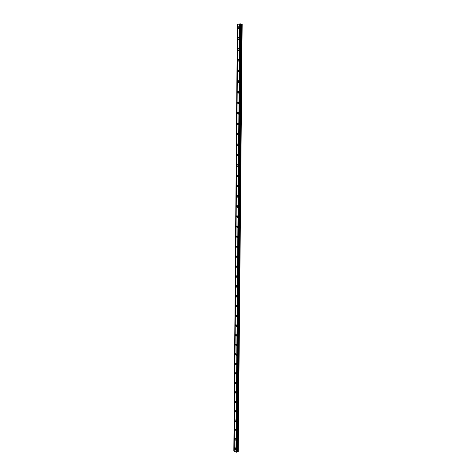 <?xml version="1.0" encoding="UTF-8"?>
<svg xmlns="http://www.w3.org/2000/svg" width="476" height="476" viewBox="0 0 476 476"><rect width="100%" height="100%" fill="white"/><g stroke="black" fill="none" stroke-linecap="round" stroke-linejoin="round"><path stroke-width="0.71" d="M239.368 27.578L238.577 26.757L238.006 27.858L238.797 28.673L239.368 27.578M239.345 27.322L239.119 28.102M235.727 448.838C235.56 447.91 235.198 447.559 234.644 447.785L234.478 448.279C234.65 449.207 235.007 449.558 235.56 449.332L235.727 448.838M235.804 439.586C235.638 438.664 235.281 438.319 234.727 438.545L234.555 439.045C234.722 439.967 235.084 440.318 235.638 440.092L235.804 439.586M235.888 430.304C235.721 429.388 235.364 429.037 234.811 429.269L234.632 429.78C234.799 430.697 235.156 431.042 235.715 430.816L235.888 430.304M235.965 420.986C235.804 420.07 235.447 419.725 234.894 419.957L234.71 420.475C234.876 421.391 235.233 421.736 235.787 421.504L235.965 420.986M236.048 411.633L234.977 410.609L234.793 411.139L235.864 412.162L236.048 411.633M236.132 402.238L235.061 401.226L234.87 401.768L235.941 402.779L236.132 402.238M236.209 392.813L235.144 391.808L234.948 392.355L236.019 393.36L236.209 392.813M236.292 383.353L235.227 382.353L235.025 382.912L236.09 383.912L236.292 383.353M236.376 373.85L235.317 372.863L235.108 373.428L236.167 374.422L236.155 373.107M236.459 364.313L235.4 363.331L235.186 363.914L236.245 364.896L236.459 364.313M236.239 363.575L236.459 364.342M236.542 354.745L235.483 353.763L235.269 354.358L236.322 355.334L236.542 354.745M236.322 354.001L236.536 354.798M236.626 345.13L235.572 344.16L235.346 344.767L236.399 345.737L236.626 345.13M236.405 344.398L236.62 345.219M236.709 335.485L235.662 334.521L235.43 335.134L236.477 336.098L236.709 335.485M236.489 334.753L236.697 335.604M236.792 325.798L235.751 324.846L235.507 325.471L236.554 326.423L236.792 325.798M236.578 325.072L236.78 325.947M236.875 316.076L235.834 315.13L235.59 315.767L236.631 316.713L236.875 316.076M236.661 315.356L236.858 316.248M236.959 306.318L235.923 305.372L235.674 306.026L236.703 306.966L236.959 306.318M236.75 305.604L236.941 306.52M237.042 296.518L236.019 295.584L235.757 296.245L236.78 297.179L237.042 296.518M236.84 295.81L237.018 296.744M237.131 286.683L236.108 285.749L235.834 286.427L236.858 287.355L237.131 286.683M236.929 285.987L237.102 286.933M237.215 276.806L236.197 275.884L235.917 276.568L236.935 277.496L237.215 276.806M237.018 276.116L237.179 277.086M237.298 266.893L236.286 265.971L236.001 266.673L237.012 267.595L237.298 266.893M237.113 266.215L237.256 267.197M237.387 256.939L236.382 256.029L236.084 256.743L237.09 257.653L237.387 256.939M237.203 256.272L237.34 257.266M237.47 246.943L236.477 246.038L236.167 246.77L237.167 247.675L237.47 246.943M237.298 246.288L237.417 247.3M237.56 236.911L236.566 236.013L236.251 236.756L237.244 237.655L237.56 236.911M237.393 236.269L237.494 237.292M237.643 226.838L236.661 225.945L236.34 226.701L237.322 227.599L237.643 226.838M237.482 226.207L237.572 227.242M237.732 216.729L236.756 215.836L236.423 216.61L237.399 217.502L237.732 216.729M237.578 216.11L237.655 217.151M237.821 206.578L236.852 205.691L236.507 206.477L237.476 207.363L237.821 206.578M237.673 205.971L237.732 207.024M237.911 196.38L236.947 195.499L236.59 196.308L237.554 197.189L237.911 196.38M237.774 195.791L237.816 196.856M238 186.146L237.042 185.271L236.679 186.092L237.631 186.967L238 186.146M237.869 185.575L237.893 186.64M238.083 175.876L237.143 175.001L236.762 175.84L237.708 176.709L238.083 175.876M237.964 175.317L237.97 176.388M238.173 165.559L237.238 164.69L236.852 165.547L237.786 166.41L238.173 165.559M238.06 165.017L238.054 166.094M238.268 155.2L237.34 154.337L236.935 155.206L237.863 156.069L238.268 155.2M238.161 154.676L238.131 155.759M238.357 144.799L237.441 143.942L237.024 144.829L237.94 145.686L238.357 144.799M238.256 144.293L238.214 145.382M238.446 134.357L237.536 133.506L237.113 134.41L238.018 135.261L238.446 134.357M238.357 133.869L238.297 134.958M238.535 123.873L237.637 123.028L237.197 123.95L238.095 124.795L238.535 123.873M238.452 123.409L238.297 124.028M238.625 113.347L237.738 112.503L237.286 113.443L238.173 114.288L238.625 113.347M238.553 112.901L238.387 113.538M238.72 102.78L237.839 101.935L237.375 102.899L238.256 103.738L238.72 102.78M238.649 102.352L238.476 103.012M238.809 92.171L237.946 91.332L237.465 92.308L238.333 93.147L238.809 92.171M238.75 91.767L238.565 92.439M238.904 81.515L238.048 80.676L237.554 81.676L238.411 82.509L238.904 81.515M238.851 81.134L238.66 81.824M238.994 70.817L238.155 69.984L237.643 71.001L238.488 71.828L238.994 70.817M238.946 70.454L238.75 71.168M239.089 60.071L238.256 59.244L237.732 60.279L238.565 61.106L239.089 60.071M239.047 59.738L238.845 60.47M239.178 49.284L238.363 48.463L237.821 49.516L238.643 50.343L239.178 49.284M239.148 48.974L238.934 49.724M239.273 38.455L238.47 37.634L237.917 38.711L238.72 39.532L239.273 38.455M239.25 38.169L239.029 38.931M237.345 24.371L237.762 24.288L234.204 451.23L233.823 451.064L237.345 24.371M240.094 23.8L236.429 452.2L240.428 23.854L237.762 24.288M241.594 24.115L237.72 451.641L238.256 451.415L242.177 24.246L240.428 23.907M237.72 451.641L236.643 452.01M236.334 452.2L234.204 451.23M233.889 451.093L237.417 24.359M239.678 23.889L235.953 452.027M240.023 23.818L236.269 452.17M236.429 452.2L240.201 23.8M240.535 23.943L236.745 451.944M236.352 305.283L235.923 305.372M235.549 448.16L235.685 448.517M235.62 438.89L235.781 439.318M235.685 429.59L235.87 430.084M235.763 420.26L235.953 420.802M235.834 410.895L236.042 411.49M235.912 401.5L236.126 402.137M235.995 392.069L236.209 392.742M236.072 382.609L236.292 383.317M240.749 24.121L236.947 451.617M237.143 451.569L240.963 24.145M237.369 205.656L236.852 205.691M237.28 215.801L236.756 215.836M239.154 26.888L238.577 26.757M235.198 419.838L234.894 419.957M235.293 410.496L234.977 410.609M235.382 401.113L235.061 401.226M235.477 391.694L235.144 391.808M235.572 382.24L235.227 382.353M235.668 372.75L235.317 372.863M235.769 363.224L235.4 363.331M235.864 353.662L235.483 353.763M235.965 344.059L235.572 344.16M236.06 334.42L235.662 334.521M236.161 324.745L235.751 324.846M236.257 315.035L235.834 315.13M236.459 295.495L236.019 295.584M236.56 285.671L236.108 285.749M236.661 275.806L236.197 275.884M236.762 265.905L236.286 265.971M236.87 255.963L236.382 256.029M236.971 245.979L236.477 246.038M237.072 235.959L236.566 236.013M237.179 225.904L236.661 225.945M237.488 195.481L236.947 195.499M237.589 185.259L237.042 185.271M237.697 175.001L237.143 175.001M237.798 164.696L237.238 164.69M237.905 154.349L237.34 154.337M238.006 143.966L237.441 143.942M238.113 133.536L237.536 133.506M238.22 123.07L237.637 123.028M238.321 112.556L237.738 112.503M238.428 102.001L237.839 101.935M238.53 91.398L237.946 91.332M238.631 80.759L238.048 80.676M238.738 70.073L238.155 69.984M238.839 59.345L238.256 59.244M238.946 48.57L238.363 48.463M239.047 37.753L238.47 37.634"/></g></svg>
